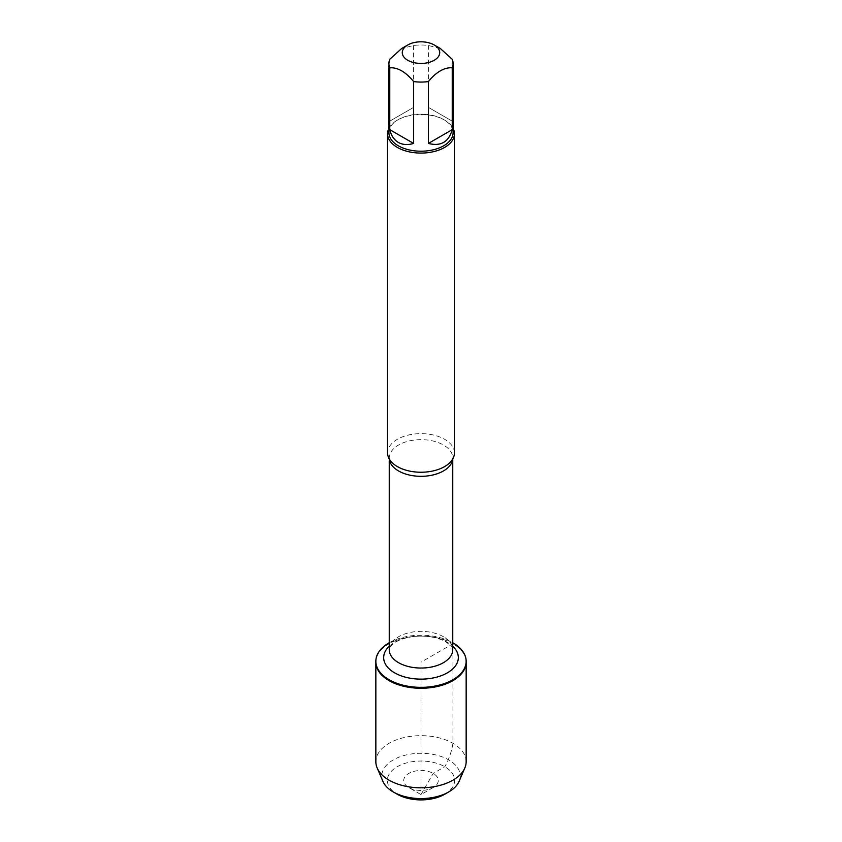 <?xml version="1.0" encoding="UTF-8"?>
<svg xmlns="http://www.w3.org/2000/svg" width="842" height="842" viewBox="0 0 842 842"><rect width="100%" height="100%" fill="white"/><g stroke="black" fill="none" stroke-linecap="round" stroke-linejoin="round"><path stroke-width="0.63" stroke-dasharray="4.21 3.16" d="M389.246 642.741A45.152 26.07 180 0 1 452.754 642.741M452.933 643.762A45.152 26.07 0 0 0 403.718 638.11A45.152 26.07 0 0 0 375.848 662.191A45.152 26.07 180 0 1 421 636.12A45.152 26.07 180 0 1 466.152 662.191A45.152 26.07 0 0 0 452.933 643.762M440.303 48.478L428.378 45.5A32.091 18.524 0 0 0 413.622 45.5L401.697 48.478M388.909 132.678A32.091 18.524 180 0 1 398.308 119.585A32.091 18.524 180 0 1 443.692 119.585L443.692 119.585A32.091 18.524 180 0 1 453.091 132.678M413.622 45.5L413.622 107.376L389.772 121.143L389.772 59.277M452.228 59.277L452.228 121.143L428.378 107.376L428.378 45.5M454.427 452.933A33.427 19.303 0 0 0 444.639 439.292A33.427 19.303 0 0 0 408.212 435.103A33.427 19.303 0 0 0 387.573 452.933M388.909 128.373A33.427 19.303 180 0 1 397.361 120.132A33.427 19.303 180 0 1 444.639 120.132L444.639 120.132A33.427 19.303 180 0 1 453.091 128.373M443.692 119.585L444.639 120.132L443.692 119.585M389.772 121.143L413.622 107.376M428.378 107.376L452.228 121.143M466.152 761.726A45.152 26.07 0 0 0 421 735.655A45.152 26.07 0 0 0 375.848 761.726M421 794.574L408.791 787.523A17.272 9.967 0 0 0 433.209 787.523A17.272 9.967 0 0 0 433.209 773.419A17.272 9.967 0 0 0 408.791 773.419A17.272 9.967 0 0 0 408.791 787.523L421 794.574L433.209 787.523M444.797 794.206A33.648 19.429 0 0 0 444.797 766.736A33.648 19.429 0 0 0 397.203 766.736A33.648 19.429 0 0 0 397.203 794.206M382.931 781.387A39.227 22.65 180 0 1 421 753.274A39.227 22.65 180 0 1 459.069 781.387M452.933 743.297C451.722 751.327 449.018 759.137 444.797 766.736L433.209 773.419L421 794.574L421 662.191L452.933 643.762L452.933 743.297M389.299 459.058A31.754 18.335 180 0 1 389.246 457.985A31.754 18.335 180 0 1 408.844 441.04A31.754 18.335 180 0 1 443.46 445.018A31.754 18.335 180 0 1 452.754 457.985A31.754 18.335 180 0 1 452.701 459.058M443.46 636.741A31.754 18.335 0 0 0 408.844 632.774A31.754 18.335 0 0 0 389.246 649.708C388.741 648.772 390.13 646.782 393.403 643.741C396.15 641.246 405.455 636.268 421.337 636.078C431.304 636.31 439.45 638.225 445.765 641.846C455.375 648.824 451.849 648.824 452.754 649.708A31.754 18.335 0 0 0 443.46 636.741M389.246 646.256A37.332 21.555 180 0 1 447.397 642.351A37.332 21.555 180 0 1 452.754 646.256M452.754 458.964L452.754 457.985L451.449 460.9M389.246 458.964L389.246 457.985L390.551 460.9M398.308 119.585L397.361 120.132"/><path stroke-width="1.26" d="M452.754 642.741A45.152 26.07 180 0 1 452.933 642.846A45.152 26.07 180 0 1 466.152 661.275A45.152 26.07 180 0 1 421 687.346A45.152 26.07 180 0 1 375.848 661.275A45.152 26.07 180 0 1 389.246 642.741M377.184 768.02A45.152 26.07 0 0 0 389.067 780.166A45.152 26.07 0 0 0 433.083 786.849A45.152 26.07 0 0 0 464.816 768.02L459.069 781.387A39.227 22.65 180 0 1 448.733 791.933A39.227 22.65 180 0 1 393.267 791.933L393.267 791.933A39.227 22.65 180 0 1 382.931 781.387L377.184 768.02A45.152 26.07 0 0 1 375.848 761.726L375.848 662.191A45.152 26.07 0 0 0 421 688.261A45.152 26.07 0 0 0 466.152 662.191A45.152 26.07 180 0 1 438.282 686.283A45.152 26.07 180 0 1 389.067 680.631A45.152 26.07 180 0 1 375.848 662.191L375.848 661.275M425.305 42.1A18.724 10.809 0 0 0 407.76 44.973A18.724 10.809 0 0 0 407.76 60.266A18.724 10.809 0 0 0 434.24 60.266A18.724 10.809 0 0 0 434.24 44.973A18.724 10.809 0 0 0 425.305 42.1M407.76 44.973L401.697 48.478L389.772 59.277A32.091 18.524 0 0 0 388.909 63.539A32.091 18.524 0 0 0 389.772 67.792C397.719 67.307 405.676 71.896 413.622 81.569A32.091 18.524 0 0 0 428.378 81.569C436.335 71.896 444.281 67.297 452.228 67.792A32.091 18.524 0 0 0 453.091 63.539A32.091 18.524 0 0 0 452.228 59.277L440.303 48.478L434.24 44.973M453.091 63.539L453.091 132.678A32.091 18.524 180 0 1 433.283 149.802A32.091 18.524 180 0 1 398.308 145.782A32.091 18.524 180 0 1 388.909 132.678L388.909 63.539M389.772 67.792L389.772 129.657C391.204 135.646 394.045 139.888 398.308 142.414C402.623 144.845 407.728 145.182 413.622 143.435L413.622 81.569M428.378 81.569L428.378 143.435C440.808 146.603 448.765 142.014 452.228 129.657L452.228 67.792M387.573 133.773L387.573 452.933A33.427 19.303 0 0 0 390.551 460.9A33.427 19.303 0 0 0 397.361 466.584A33.427 19.303 0 0 0 451.449 460.9A33.427 19.303 0 0 0 454.427 452.933L454.427 133.773A33.427 19.303 180 0 1 421 153.076A33.427 19.303 180 0 1 387.573 133.773A33.427 19.303 180 0 1 388.909 128.373M453.091 128.373A33.427 19.303 180 0 1 454.427 133.773M452.228 129.657L428.378 143.435M413.622 143.435L389.772 129.657M464.816 768.02A45.152 26.07 0 0 0 466.152 761.726L466.152 661.275M397.203 794.206L393.267 791.933L397.203 794.206A33.648 19.429 0 0 0 444.797 794.206L448.733 791.933M452.701 459.058A31.754 18.335 180 0 1 421 476.319A31.754 18.335 180 0 1 389.299 459.058M389.246 458.964L389.246 649.708A31.754 18.335 0 0 0 421 668.043A31.754 18.335 0 0 0 452.754 649.708L452.754 458.964M452.754 646.256A37.332 21.555 180 0 1 445.281 673.958A37.332 21.555 180 0 1 396.719 673.958A37.332 21.555 180 0 1 389.246 646.256"/></g></svg>
